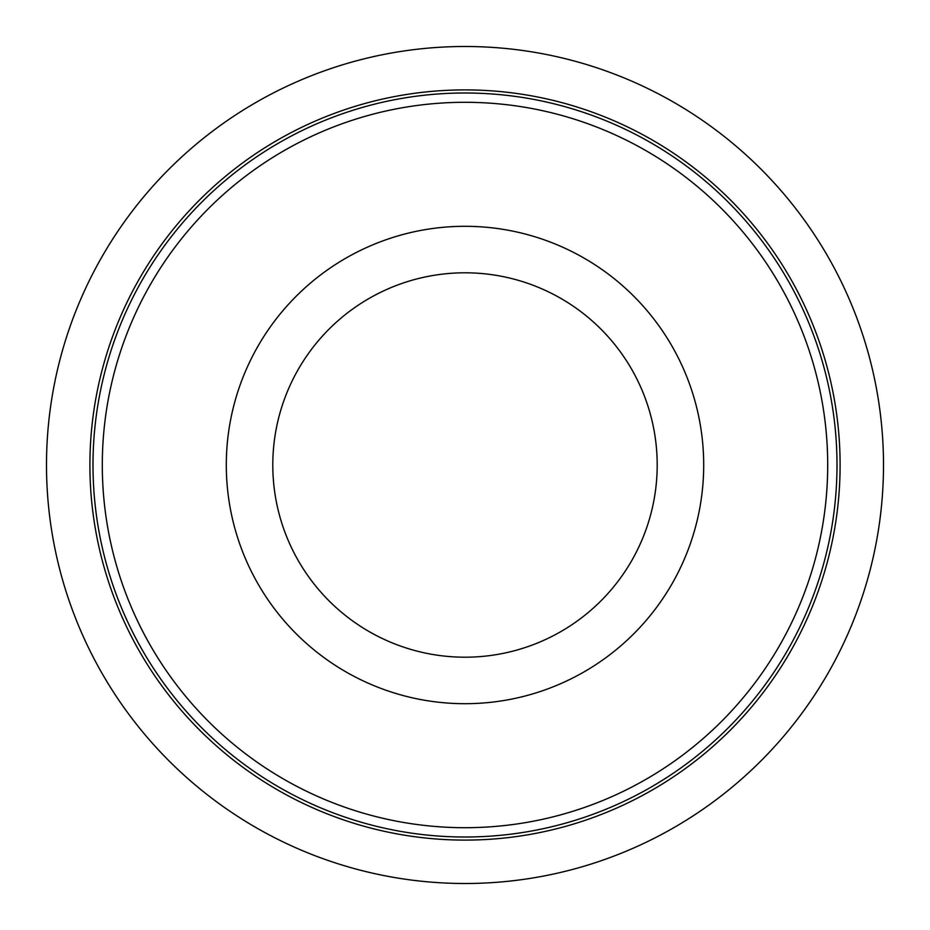 <?xml version="1.0" encoding="UTF-8"?>
<svg xmlns="http://www.w3.org/2000/svg" width="930" height="930" viewBox="0 0 930 930"><rect width="100%" height="100%" fill="white"/><g stroke="black" fill="none" stroke-linecap="round" stroke-linejoin="round"><path stroke-width="1.4" d="M883.5 465A418.5 418.5 0 0 1 255.75 827.433A418.5 418.5 0 0 1 255.75 102.567A418.5 418.5 0 0 1 883.5 465M657.196 465A192.196 192.196 0 0 1 368.896 631.447A192.196 192.196 0 0 1 368.896 298.553A192.196 192.196 0 0 1 657.196 465M837 465A372 372 0 0 1 279 787.164A372 372 0 0 1 279 142.836A372 372 0 0 1 837 465M703.696 465A238.696 238.696 0 0 1 345.646 671.716A238.696 238.696 0 0 1 345.646 258.284A238.696 238.696 0 0 1 703.696 465M840.104 465A375.104 375.104 0 0 1 277.454 789.849A375.104 375.104 0 0 1 277.454 140.151A375.104 375.104 0 0 1 840.104 465M827.7 465A362.7 362.7 0 0 1 283.65 779.108A362.7 362.7 0 0 1 283.65 150.893A362.7 362.7 0 0 1 827.7 465"/></g></svg>
